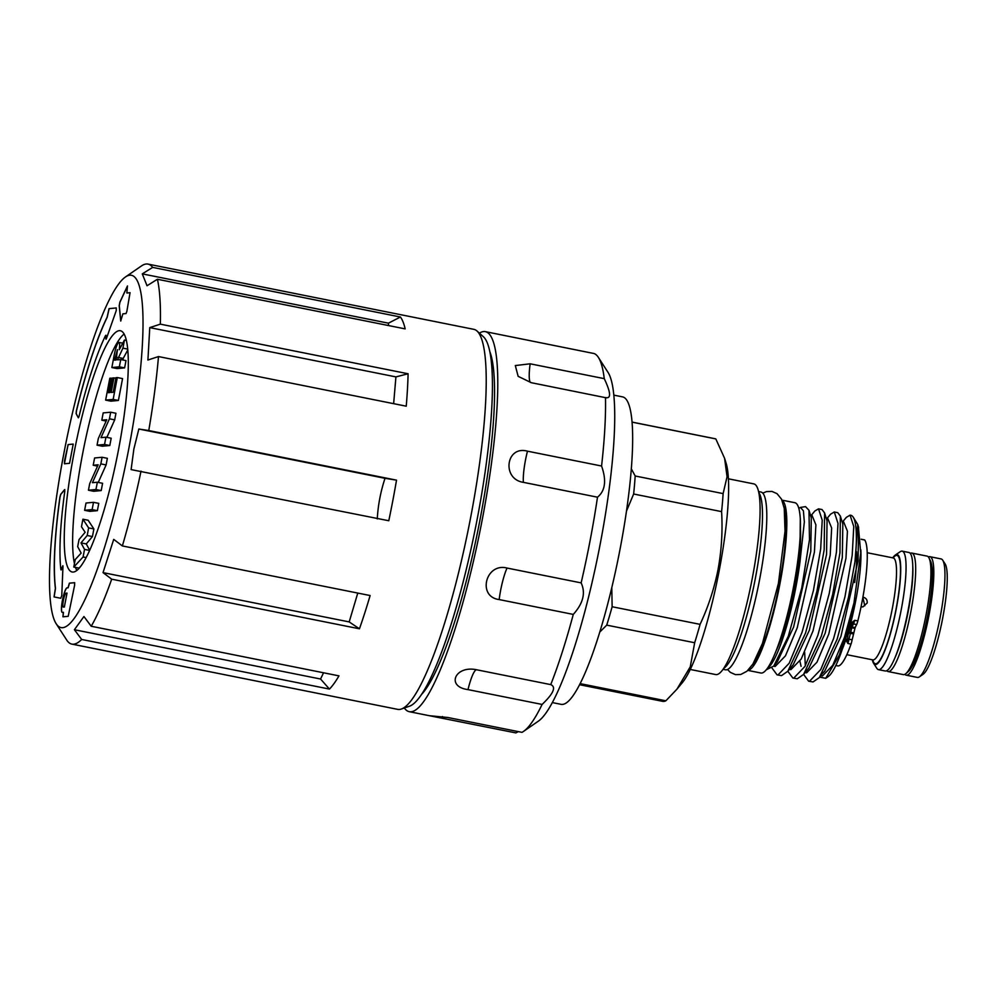 <?xml version="1.0" encoding="UTF-8"?>
<svg xmlns="http://www.w3.org/2000/svg" width="997" height="997" viewBox="0 0 997 997"><rect width="100%" height="100%" fill="white"/><g stroke="black" fill="none" stroke-linecap="round" stroke-linejoin="round"><path stroke-width="1.5" d="M489.926 351.904A181.379 31.705 101.3 0 1 480.23 518.59A181.379 31.705 101.3 0 1 421.27 694.747M125.522 276.929L141.487 265.925A193.779 33.873 101.3 0 1 147.992 264.093L473.812 329.334A193.779 33.873 101.3 0 1 477.015 331.016L483.433 336.774A189.38 33.113 101.3 0 1 477.476 517.617A189.38 33.113 101.3 0 1 409.455 706.212L401.317 709.041A193.779 33.873 101.3 0 1 397.703 709.366L71.884 644.112A193.779 33.873 101.3 0 1 67.21 640.809L56.094 623.611A179.634 31.405 101.3 0 1 63.683 454.408A179.634 31.405 101.3 0 1 125.522 276.929A179.634 31.405 101.3 0 1 128.862 448.314A179.634 31.405 101.3 0 1 56.094 623.611M477.015 331.016A193.779 33.873 101.3 0 1 470.92 516.06A193.779 33.873 101.3 0 1 401.317 709.041M147.992 264.093A193.779 33.873 101.3 0 1 152.653 267.395L142.284 273.876L147.033 285.753L157.401 279.26A193.779 33.873 101.3 0 1 160.343 324.15L149.762 327.614L147.917 360.029L158.486 356.565A193.779 33.873 101.3 0 1 148.765 430.542L138.845 429.022L133.86 449.086L131.106 469.599L388.78 520.746A193.779 33.873 -78.7 0 0 392.855 500.432A193.779 33.873 -78.7 0 0 396.519 480.155L385.004 478.311C380.63 491.608 378.05 505.143 377.265 518.901M152.653 267.395L400.42 317.009L388.444 323.178L388.568 325.558M157.401 279.26L405.168 328.885A193.779 33.873 -78.7 0 0 400.42 317.009M160.343 324.15L408.097 373.763L395.921 376.903L393.641 403.66M158.486 356.565L406.24 406.19A193.779 33.873 -78.7 0 0 408.097 373.763M148.765 430.542L396.519 480.155M116.263 307.948L109.159 308.634L107.19 317.258A161.128 28.165 -78.7 0 0 76.445 411.026L76.221 413.643L78.389 417.818L79.087 416.235A139.356 24.364 101.3 0 1 105.508 335.603L105.994 339.229L106.43 338.531L116.25 310.565L116.288 307.948L109.059 308.621L107.09 317.233A161.128 28.165 -78.7 0 0 76.345 411.001L76.121 413.618L78.327 417.755M64.805 489.564L60.829 494.338L60.044 497.017A161.128 28.165 -78.7 0 0 55.483 588.342L54.137 596.941L60.755 598.262L61.777 595.545L62.973 566.396L60.879 569.586A139.356 24.364 101.3 0 1 64.817 491.047L64.618 489.614L60.717 494.325L59.932 496.992A161.128 28.165 -78.7 0 0 55.383 588.33L54.037 596.916L60.742 598.262M76.806 570.409A123.017 21.51 101.3 0 1 75.498 567.418M74.451 563.604A123.017 21.51 101.3 0 1 82.365 455.131A123.017 21.51 101.3 0 1 124.151 334.007M118.593 449.286A123.017 21.51 101.3 0 1 72.12 571.991A123.017 21.51 101.3 0 1 73.952 453.448A123.017 21.51 101.3 0 1 120.425 330.742A123.017 21.51 101.3 0 1 118.593 449.286M523.5 731.412A193.779 33.873 -78.7 0 0 542.106 704.443C553.485 693.576 556.363 686.958 550.73 684.615A193.779 33.873 -78.7 0 0 573.275 614.414C583.195 603.384 585.812 592.879 581.139 582.884A193.779 33.873 -78.7 0 0 597.49 497.191C605.279 490.848 606.65 480.467 601.577 466.023A193.779 33.873 -78.7 0 0 605.491 397.554C611.298 398.95 610.887 392.644 604.257 378.648A193.779 33.873 -78.7 0 0 598.399 357.425L608.095 372.479A180.719 31.592 -78.7 0 1 598.649 551.964A180.719 31.592 -78.7 0 1 538.243 721.255L523.5 731.412A193.779 33.873 -78.7 0 1 521.979 732.346L447.877 717.504L429.271 715.684L515.873 732.907L518.365 731.624M404.321 707.995A193.779 33.873 -78.7 0 0 409.269 711.684A193.779 33.873 -78.7 0 0 411.063 711.771A193.779 33.873 -78.7 0 0 481.526 523.35A193.779 33.873 -78.7 0 0 485.377 331.652A193.779 33.873 -78.7 0 0 483.582 331.565A193.779 33.873 -78.7 0 0 479.395 333.148M613.865 395.136L622.627 396.893A156.766 27.405 101.3 0 1 620.284 547.951A156.766 27.405 101.3 0 1 561.062 704.331L552.301 702.573M928.394 556.987A60.418 10.568 101.3 0 1 929.952 556.7A60.418 10.568 101.3 0 1 929.054 614.912A60.418 10.568 101.3 0 1 906.223 675.181A60.418 10.568 101.3 0 1 904.89 674.321M929.952 556.7L941.093 558.931A60.418 10.568 101.3 0 1 942.738 560.239A60.418 10.568 101.3 0 1 940.183 617.143A60.418 10.568 101.3 0 1 919.384 676.838A60.418 10.568 101.3 0 1 917.365 677.412L906.223 675.181M942.738 560.239L945.168 564.003A57.153 9.995 101.3 0 1 942.751 617.828A57.153 9.995 101.3 0 1 923.072 674.308L919.384 676.838M911.956 666.619A55.682 9.733 -78.7 0 0 928.195 614.999A55.682 9.733 -78.7 0 0 931.946 566.807M886.757 670.682A60.418 10.568 -78.7 0 0 888.09 671.554L903.332 674.608A60.418 10.568 -78.7 0 0 905.924 673.586L908.441 671.392A57.701 10.082 -78.7 0 0 927.771 614.8A57.701 10.082 -78.7 0 0 930.537 561.062L929.067 558.058A60.418 10.568 -78.7 0 0 927.06 556.114L911.819 553.061A60.418 10.568 -78.7 0 0 910.261 553.36M905.924 673.586A60.418 10.568 -78.7 0 0 926.163 614.339A60.418 10.568 -78.7 0 0 929.067 558.058M888.09 671.554A60.418 10.568 -78.7 0 0 910.922 611.286A60.418 10.568 -78.7 0 0 911.819 553.061M894.11 659.653A57.701 10.082 -78.7 0 0 908.317 610.912A57.701 10.082 -78.7 0 0 912.791 566.371M861.495 606.837L862.879 606.911L867.191 602.973C867.452 600.007 866.169 598.088 863.327 597.228M862.866 597.402L864.773 605.802M892.739 557.846A56.069 9.796 101.3 0 1 895.256 555.092L900.179 551.715A60.418 10.568 101.3 0 1 902.198 551.142A60.418 10.568 101.3 0 1 901.3 609.354A60.418 10.568 101.3 0 1 878.469 669.635A60.418 10.568 101.3 0 1 876.824 668.314L873.596 663.304A56.069 9.796 101.3 0 1 872.325 659.79M902.198 551.142L908.928 552.488A60.418 10.568 101.3 0 1 908.03 610.712A60.418 10.568 101.3 0 1 885.199 670.981L878.469 669.635M895.256 555.092A56.069 9.796 101.3 0 1 896.303 608.594A56.069 9.796 101.3 0 1 873.596 663.304M723.124 493.602A133.91 23.405 101.3 0 1 721.591 511.623L633.643 494.014A133.91 23.405 -78.7 0 0 635.176 475.993L723.124 493.602L727.062 476.753L724.595 458.321L726.165 463.406A117.571 20.551 101.3 0 1 719.336 569.873A117.571 20.551 101.3 0 1 682.222 682.808L676.913 689.201L690.26 666.831L694.672 642.741L606.724 625.131A133.91 23.405 -78.7 0 0 612.133 606.749L700.081 624.359A133.91 23.405 101.3 0 1 694.672 642.741M632.11 422.105L715.185 438.742A133.91 23.405 101.3 0 1 715.821 438.917L632.11 422.155M724.595 458.321L715.821 438.917M700.081 624.359C708.331 606.687 714.313 588.38 718.064 569.437C721.566 550.294 722.738 531.027 721.591 511.623M633.643 494.014L626.502 511.037M631.35 468.877L635.176 475.993M758.854 492.717A90.627 15.84 101.3 0 1 755.327 578.522A90.627 15.84 101.3 0 1 723.685 668.339M758.605 491.571L760.985 492.044A90.627 15.84 101.3 0 1 759.639 579.382A90.627 15.84 101.3 0 1 725.392 669.785L723.012 669.311M728.421 478.809L753.869 483.906A97.22 16.999 101.3 0 1 752.423 577.587A97.22 16.999 101.3 0 1 715.696 674.558L690.236 669.461M783.966 506.812A83.835 14.656 101.3 0 1 779.43 583.706A83.835 14.656 101.3 0 1 752.286 664.999M747.999 670.296A86.826 15.179 -78.7 0 0 779.966 583.656A86.826 15.179 -78.7 0 0 782.047 500.282M747.887 670.408L760.823 673A86.826 15.179 -78.7 0 0 793.624 586.386A86.826 15.179 -78.7 0 0 794.921 502.725L781.984 500.133M800.466 529.095A75.124 13.135 101.3 0 1 794.659 587.221A75.124 13.135 101.3 0 1 776.102 650.804M798.834 508.308L800.466 507.423L803.408 510.85L804.342 522.017L799.893 562.52A81.978 14.332 101.3 0 1 795.905 587.108A81.978 14.332 101.3 0 1 767.366 668.302M766.194 669.822L773.747 666.071L788.315 636.198L801.713 588.155L809.489 539.701L808.966 510.252L805.514 506.626L800.466 507.423M772.027 668.052L777.087 674.869L777.996 674.932L789.2 663.229L802.049 632.272L813.44 590.423L820.668 548.973L822.226 520.21L818.525 508.844L814.823 511.025L810.723 515.96M818.537 508.844L822.039 509.554L824.594 512.944L824.183 549.671L816.942 591.134L805.564 632.983L787.842 671.243L781.498 675.63L777.087 674.857M787.817 671.268L792.852 678.022L793.762 678.085L804.978 666.395L817.814 635.438L829.205 593.589L836.433 552.126L837.991 523.375L834.29 511.997L830.588 514.19L826.488 519.113M834.302 511.997L837.804 512.707L840.359 516.11L839.948 552.824L832.707 594.287L821.329 636.136L803.607 674.396L797.276 678.783L792.852 678.022M840.359 516.11L842.826 524.11L842.315 557.597L825.142 633.319L808.966 667.965L803.607 674.396L808.629 681.175L809.527 681.238L820.743 669.548L833.579 638.591L844.97 596.742L852.198 555.279L853.768 526.541L850.067 515.162L846.353 517.343L842.253 522.266M850.067 515.162L850.89 515.324A85.455 14.943 101.3 0 1 853.22 517.181A85.455 14.943 101.3 0 1 855.002 561.56L848.472 597.452L837.094 639.301L819.372 677.561L813.041 681.948L808.617 681.175M805.314 665.784L804.654 652.337M851.799 624.321L850.242 627.312A2.181 0.835 -164.4 0 1 850.242 627.474A2.181 0.835 -164.4 0 1 848.734 627.861L850.541 623.561L854.703 620.308L851.799 624.321L850.541 623.561A64.78 11.328 101.3 0 0 855.85 600.02A64.78 11.328 101.3 0 0 860.847 549.846M856.51 551.615A60.418 10.568 101.3 0 1 854.678 582.535M847.575 638.678L847.587 638.853A2.181 1.271 160.7 0 1 845.855 639.875L845.792 639.675A2.181 1.271 163.3 0 0 847.575 638.678L848.011 634.877A2.181 1.109 -162.7 0 1 847.986 635.101L847.986 635.101A2.181 1.109 -162.7 0 1 846.528 635.687M847.774 635.936L850.865 625.829M861.159 539.203L861.396 539.265A6.53 1.147 101.3 0 1 861.558 539.377L864.711 540.013A64.78 11.328 101.3 0 1 857.844 620.932A6.53 1.147 101.3 0 1 856.622 624.558L853.482 623.935L851.974 626.951A2.181 1.795 26.4 0 0 850.291 627.312M852.136 639.8A6.53 1.147 101.3 0 1 851.014 644.124L847.861 643.489A6.53 1.147 101.3 0 0 848.995 639.177L852.136 639.8L855.127 627.587L851.974 626.951L848.995 639.177L847.587 638.853L847.861 643.489L845.855 639.875M853.507 632.846L850.366 632.223A2.181 0.972 16.4 0 0 848.858 632.248M854.828 628.384L851.687 627.749A2.181 0.972 16.4 0 0 850.154 627.786M857.844 620.932L854.703 620.308A6.53 1.147 101.3 0 1 853.482 623.935A2.181 1.795 26.4 0 0 851.912 624.197L850.715 623.374M861.321 539.265A6.53 1.147 101.3 0 1 861.396 539.265L864.549 539.9A6.53 1.147 101.3 0 1 864.711 540.013M851.014 644.124A64.78 11.328 101.3 0 1 837.679 665.896L835.785 665.522M855.127 627.587L856.622 624.558M858.392 526.64L860.735 553.073L853.108 609.279A78.389 13.709 101.3 0 1 828.183 676.602L825.728 678.296L819.721 677.137M853.108 609.279L839.424 654.892L825.728 678.296M855.002 561.56L857.732 524.484L853.22 517.181M799.893 562.52L800.292 518.241M580.08 683.618L665.859 700.804A133.91 23.405 101.3 0 1 662.594 701.34L579.519 684.702M665.859 700.804L676.913 689.201M606.724 625.131L599.72 632.123M611.797 587.545L612.133 606.749M550.73 684.615L476.628 669.772C455.081 665.111 445.709 686.759 468.004 689.612L542.106 704.443M581.139 582.884L507.037 568.053C485.576 562.47 477.04 596.867 499.173 599.571L573.275 614.414M601.577 466.023L527.475 451.18C505.94 445.148 501.516 479.146 523.388 482.349L597.49 497.191M604.257 378.648L530.155 363.805L515.312 365.563L518.153 376.343L531.389 382.723L606.562 397.878M598.399 357.425A193.779 33.873 -78.7 0 0 594.224 353.574L485.377 331.652M117.409 349.66L114.593 360.129L116.126 359.992L117.447 349.673M83.087 556.962L73.79 567.069L75.224 559.554L81.156 553.098L77.679 546.655L79.037 539.576L85.131 532.286L81.48 526.74L82.913 519.2L88.633 527.899L87.188 535.501L81.006 542.891L84.533 549.409L83.087 556.962L86.091 557.572M92.123 509.604L84.62 510.314L86.004 503.024L93.506 502.326L92.123 509.604L97.382 510.663L89.867 511.361L84.62 510.314M95.949 489.527L88.446 490.225L89.693 483.67L98.155 464.789L93.207 465.25L94.603 457.972L102.105 457.262L100.847 463.879L92.422 482.698L97.345 482.236L95.949 489.527L101.208 490.574L93.706 491.284L88.446 490.225M104.548 444.463L97.045 445.173L98.292 438.605L106.741 419.737L101.806 420.198L103.19 412.908L110.704 412.21L109.446 418.815L101.009 437.646L105.931 437.185L104.548 444.463L109.807 445.522L102.292 446.22L97.045 445.173M113.147 399.411L105.632 400.109L109.807 378.262L111.153 378.137L108.374 392.706L109.82 392.569L112.599 378L113.945 377.875L111.166 392.444L113.184 392.245L115.964 377.676L117.31 377.551L113.147 399.411L118.394 400.458L110.891 401.168L105.632 400.109M118.743 342.37C119.702 342.357 119.877 344.812 119.254 349.723L124.463 340.039L122.918 348.14L117.472 359.855L120.749 359.556L119.353 366.834L111.851 367.544L113.471 359.057C115.079 349.573 116.836 344.002 118.743 342.37L122.793 343.155M67.011 593.09L66.014 593.178A7.079 1.234 -78.7 0 0 63.447 600.057A7.079 1.234 -78.7 0 0 63.309 607.061A7.079 1.234 -78.7 0 0 63.372 607.061L64.356 606.974L67.011 593.09L64.356 606.974M84.533 549.409L89.593 550.431M81.006 542.891L86.265 543.938L89.668 550.257M87.188 535.501L92.434 536.56L86.265 543.938M88.633 527.899L93.892 528.946L92.434 536.56M82.913 519.2L88.172 520.26L93.892 528.946M73.79 567.069L79.037 568.128L80.47 566.583M93.506 502.326L98.765 503.373L97.382 510.663M97.345 482.236L102.591 483.296L101.208 490.574M100.847 463.879L106.106 464.926L98.267 482.423M102.105 457.262L107.364 458.321L106.106 464.926M93.207 465.25L97.556 466.122M105.931 437.185L111.19 438.231L109.807 445.522M109.446 418.815L114.692 419.874L106.866 437.371M110.704 412.21L115.951 413.257L114.692 419.874M101.806 420.198L106.143 421.058M117.31 377.551L122.569 378.611L118.394 400.458M113.945 377.875L115.851 378.249M111.153 378.137L112.524 378.411M120.749 359.556L125.996 360.602L124.613 367.893L117.11 368.591L111.851 367.544M119.353 366.834L124.613 367.893M117.945 357.387L123.204 358.446L122.905 359.992M127.815 349.872L123.204 358.446M122.918 348.14L127.741 349.1M124.463 340.039L126.42 340.438M63.472 607.086L63.372 607.061A7.079 1.234 -78.7 0 0 63.409 607.073A7.079 1.234 -78.7 0 0 63.472 607.086L64.469 606.986M62.886 565.698L61.091 569.948M73.217 444.076L68.182 444.587L64.531 460.651L64.444 463.779L69.553 463.306L73.217 444.076L68.083 444.562L64.419 463.779M63.334 612.308L62.948 616.807L68.207 616.308L74.601 585.301L74.65 582.672L69.379 583.158L68.02 587.744L67.036 587.844A12.525 2.193 -78.7 0 0 62.487 600.007A12.525 2.193 -78.7 0 0 62.238 612.395A12.525 2.193 -78.7 0 0 62.35 612.407L63.447 612.332L62.998 616.794M74.688 582.697L69.491 583.183L68.132 587.769L67.148 587.856A12.525 2.193 -78.7 0 0 62.624 599.882A12.525 2.193 -78.7 0 0 62.288 612.407M127.504 285.977L119.976 302.153L119.291 305.718L120.787 321.022M130.096 292.719L126.856 292.981L127.454 285.952L119.877 302.128L119.191 305.705L120.724 321.022L122.893 313.843L126.058 313.544L126.856 311.376L130.059 292.694L126.98 293.006M105.919 335.216L106.043 339.217M142.284 273.876L388.444 323.178M149.762 327.614L395.921 376.903M138.845 429.022L385.004 478.311M141.026 471.12A193.779 33.873 101.3 0 1 122.369 545.932L113.708 539.377L103.027 572.614L349.187 621.916L357.773 593.078M103.027 572.614L111.689 579.182A193.779 33.873 101.3 0 1 91.213 626.253L83.935 616.52L74.401 629.73L320.56 679.019L323.551 672.776M320.56 679.019L329.446 689.077A193.779 33.873 -78.7 0 0 338.968 675.866L91.213 626.253M74.401 629.73L81.679 639.463L329.446 689.077M349.187 621.916L359.443 628.795A193.779 33.873 -78.7 0 0 370.124 595.545L122.369 545.932M111.689 579.182L359.443 628.795M81.679 639.463A193.779 33.873 101.3 0 1 71.884 644.112M846.814 654.68L872.774 659.877A51.981 9.085 -78.7 0 0 892.415 608.033A51.981 9.085 -78.7 0 0 893.187 557.934L893.636 558.096M893.138 557.921A55.246 9.658 101.3 0 1 896.153 608.606A55.246 9.658 101.3 0 1 872.711 659.877M847.924 630.69A64.842 11.341 -78.7 0 0 848.734 627.861M845.792 639.675A64.78 11.328 101.3 0 1 842.216 649.458M853.258 633.93L848.646 632.958M773.747 666.071L777.436 661.647L793.612 627.013L810.785 551.279L811.296 517.804L808.966 510.252M787.842 671.243L793.201 664.8L809.377 630.166L826.55 554.444L827.061 520.957L824.594 512.944M822.176 673.685L824.731 671.118L840.907 636.485L858.081 560.75L858.591 527.276L857.732 524.484M773.635 666.208L775.13 666.482L785.449 655.864L797.251 627.736L814.424 552.014L815.895 524.846L812.106 515.549L810.785 516.172M789.4 669.373L790.895 669.635L801.214 659.029L813.016 630.889L830.189 555.167L831.66 527.999L827.871 518.714L826.55 519.325M799.918 661.185L801.09 666.357M805.165 672.526L806.66 672.801L816.979 662.182L828.781 634.055L845.955 558.32L847.425 531.164L843.636 521.867L842.315 522.478M820.93 675.679L822.438 675.954L832.744 665.335L844.546 637.208L855.152 598.624M441.783 718.077A27.218 4.761 101.3 0 1 442.456 716.531M468.004 689.612A27.218 4.761 101.3 0 1 476.628 669.772M499.173 599.571A27.218 4.761 101.3 0 1 507.037 568.053M523.388 482.349A27.218 4.761 101.3 0 1 527.475 451.18M530.541 382.536A27.218 4.761 101.3 0 1 530.155 363.805M115.054 357.649L116.512 357.935M429.271 715.684L409.269 711.684M762.792 493.141L766.519 491.583L772.027 491.434L777.049 493.677L781.523 499.161L784.24 508.333L785.025 531.264L778.408 583.419L762.468 643.389L752.897 664.064L746.94 671.243L740.734 674.495L735.425 674.62L730.39 672.402L727.474 669.473M819.372 677.561L822.251 673.573M867.228 552.737L893.187 557.934"/></g></svg>
